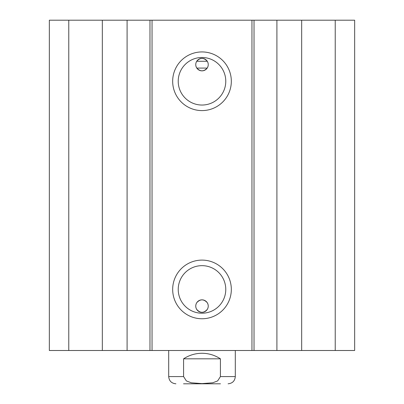 <?xml version="1.0" encoding="UTF-8"?>
<svg xmlns="http://www.w3.org/2000/svg" width="404" height="404" viewBox="0 0 404 404"><rect width="100%" height="100%" fill="white"/><g stroke="black" fill="none" stroke-linecap="round" stroke-linejoin="round"><path stroke-width="0.61" d="M68.771 20.2L49.344 20.2L49.344 350.495L354.656 350.495L354.656 20.2L68.771 20.2L68.771 350.495M208.247 306.086A6.247 6.247 0 0 1 196.405 308.858L196.718 309.413C200.238 313.241 203.762 313.241 207.282 309.413L207.595 308.858C208.585 306.747 208.449 304.661 207.191 302.611C203.732 298.965 200.268 298.965 196.809 302.611C195.551 304.661 195.415 306.747 196.405 308.858A6.247 6.247 0 0 1 200.576 300.005A6.247 6.247 0 0 1 208.247 306.086M208.247 64.61A6.247 6.247 0 0 1 200.576 70.69A6.247 6.247 0 0 1 196.405 61.832C195.415 63.948 195.551 66.034 196.809 68.084C200.268 71.725 203.732 71.725 207.191 68.084C208.449 66.034 208.585 63.948 207.595 61.832L207.282 61.277C203.762 57.449 200.238 57.449 196.718 61.277L196.405 61.832A6.247 6.247 0 0 1 208.247 64.61M207.191 68.084L196.809 68.084M225.775 81.265A23.775 23.775 0 0 1 190.112 101.853A23.775 23.775 0 0 1 190.112 60.671A23.775 23.775 0 0 1 225.775 81.265M231.325 81.265A29.325 29.325 0 0 0 187.335 55.863A29.325 29.325 0 0 0 187.335 106.661A29.325 29.325 0 0 0 231.325 81.265M251.96 20.2L251.96 350.495M152.04 20.2L152.04 350.495M231.325 289.431A29.325 29.325 0 0 0 187.335 264.034A29.325 29.325 0 0 0 187.335 314.827A29.325 29.325 0 0 0 231.325 289.431M225.775 289.431A23.775 23.775 0 0 1 190.112 310.019A23.775 23.775 0 0 1 190.112 268.842A23.775 23.775 0 0 1 225.775 289.431M354.656 20.2L354.656 350.495M102.333 20.2L102.333 350.495M127.093 20.2L127.093 350.495M149.975 20.2L149.975 350.495M254.025 20.2L254.025 350.495M276.907 20.2L276.907 350.495M301.667 20.2L301.667 350.495M335.229 20.2L335.229 350.495M183.588 358.818C189.183 355.172 195.319 353.318 202 353.268C208.681 353.318 214.817 355.172 220.412 358.818L220.412 376.584L217.65 380.906L212.741 382.795L202 383.603L191.259 382.795L186.35 380.906L183.588 376.584L183.588 358.818L220.412 358.818M183.542 383.8L220.458 383.8M207.282 61.277L196.718 61.277M168.695 350.495L168.695 376.584L183.588 376.584M220.412 376.584L235.305 376.584L235.305 350.495M235.305 376.584C234.881 380.967 232.472 383.371 228.088 383.8M168.695 376.584C169.119 380.967 171.528 383.371 175.912 383.8"/></g></svg>
